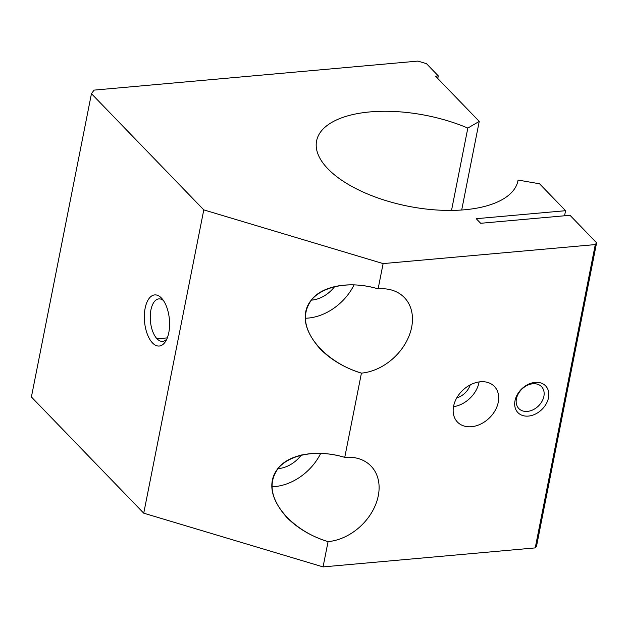 <?xml version="1.0" encoding="UTF-8"?>
<svg xmlns="http://www.w3.org/2000/svg" width="628" height="628" viewBox="0 0 628 628"><rect width="100%" height="100%" fill="white"/><g stroke="black" fill="none" stroke-linecap="round" stroke-linejoin="round"><path stroke-width="0.94" d="M94.082 90.118L417.918 61.097L426.459 63.656L438.289 75.894L437.771 78.492L438.289 75.894L435.494 76.137L479.243 121.4L461.698 210.003L479.243 121.4L467.829 128.073A102.639 46.276 11.2 0 0 316.591 140.915A102.639 46.276 11.2 0 0 408.279 206.243A102.639 46.276 11.2 0 0 517.951 180.786A102.639 46.276 11.2 0 0 518.084 180.063L517.794 181.5L518.084 180.063L539.546 183.784L565.561 210.694L476.228 218.701L480.663 223.285L569.996 215.286L596.6 242.808L536.548 546.109L596.6 242.808L595.289 244.582L383.119 263.595L378.111 288.872A48.113 36.016 -44 0 1 411.646 327.243A48.113 36.016 -44 0 1 361.43 373.126L344.748 457.372A48.113 36.016 -44 0 1 378.284 495.751A48.113 36.016 -44 0 1 328.067 541.626L323.059 566.903L535.229 547.891L595.289 244.582L535.229 547.891L536.548 546.109L535.229 547.891L323.059 566.903L328.067 541.626C293.763 531.531 267.646 502.777 272.364 480.318C276.571 457.702 310.515 446.94 344.748 457.372L361.43 373.126C327.125 363.023 301.008 334.277 305.726 311.818C309.934 289.194 343.877 278.44 378.111 288.872L383.119 263.595L203.786 209.885L143.733 513.186L323.059 566.903L143.733 513.186L203.786 209.885L91.453 93.674L31.4 396.982L143.733 513.186L31.4 396.982L91.453 93.674L94.082 90.118L91.453 93.674L203.786 209.885L383.119 263.595L595.289 244.582L596.6 242.808L569.996 215.286L480.663 223.285L476.228 218.701L565.561 210.694L564.556 215.773L565.561 210.694L539.546 183.784L518.084 180.063A102.639 46.276 -168.8 0 1 394.879 203.166A102.639 46.276 -168.8 0 1 323.161 128.968A102.639 46.276 -168.8 0 1 467.829 128.073L451.524 210.419L467.829 128.073L479.243 121.4L435.494 76.137L438.289 75.894L426.459 63.656L417.918 61.097L94.082 90.118M480.373 381.777A25.662 19.209 -44 0 1 493.043 413.742A25.662 19.209 -44 0 1 454.358 417.212A25.662 19.209 -44 0 1 480.373 381.777A25.662 19.209 136 0 0 456.76 397.901A25.662 19.209 136 0 0 457.474 422.079A25.662 19.209 136 0 0 489.275 418.052A25.662 19.209 136 0 0 494.369 386.408A25.662 19.209 136 0 0 480.373 381.777M535.095 382.389A19.248 14.405 -44 0 1 544.594 406.363A19.248 14.405 -44 0 1 515.58 408.961A19.248 14.405 -44 0 1 535.095 382.389A19.248 14.405 136 0 0 515.58 408.961A19.248 14.405 136 0 0 544.594 406.363A19.248 14.405 136 0 0 535.095 382.389L532.889 383.771A15.771 11.806 136 0 0 518.375 393.685A15.771 11.806 136 0 0 518.814 408.545A15.771 11.806 136 0 0 538.361 406.073A15.771 11.806 136 0 0 541.493 386.62A15.771 11.806 136 0 0 532.889 383.771A15.771 11.806 -44 0 1 540.677 403.419A15.771 11.806 -44 0 1 516.899 405.555A15.771 11.806 -44 0 1 532.889 383.771L535.095 382.389M161.404 298.002A25.662 12.474 84.9 0 1 164.976 342.299A25.662 12.474 84.9 0 1 144.495 321.112A25.662 12.474 84.9 0 1 161.404 298.002A25.662 12.474 -95.1 0 0 145.908 305.09A25.662 12.474 -95.1 0 0 149.291 338.453A25.662 12.474 -95.1 0 0 165.776 341.09A25.662 12.474 -95.1 0 0 161.969 298.614A25.662 12.474 -95.1 0 0 161.404 298.002L162.495 299.25L161.404 298.002M166.891 338.908A21.321 10.362 84.9 0 1 157.039 338.798A21.321 10.362 84.9 0 1 150.744 310.891A21.321 10.362 84.9 0 1 163.453 300.561A21.321 10.362 -95.1 0 0 158.837 298.897A21.321 10.362 -95.1 0 0 150.28 315.334A21.321 10.362 -95.1 0 0 157.039 338.798A21.321 10.362 -95.1 0 0 162.636 341.365A21.321 10.362 -95.1 0 0 166.891 338.908M157.039 338.798L167.315 337.88L157.039 338.798M456.776 397.877A16.038 12.003 136 0 0 470.207 384.886A16.038 12.003 -44 0 1 456.776 397.877M453.51 406.685A25.662 19.209 136 0 0 479.125 381.918A25.662 19.209 -44 0 1 453.51 406.685M354.121 284.774A48.113 36.016 -44 0 1 305.192 318.239A48.113 36.016 136 0 0 354.121 284.774M378.111 288.872C352.339 281.14 325.728 284.782 313.191 297.751C300.906 312.666 303.214 329.692 320.099 348.838C331.027 359.883 344.803 367.977 361.43 373.126A48.113 36.016 136 0 0 405.704 342.888A48.113 36.016 136 0 0 404.361 297.562A48.113 36.016 136 0 0 378.111 288.872M311.103 300.153A27.585 20.646 136 0 0 334.748 286.454A27.585 20.646 -44 0 1 311.103 300.153M320.759 453.275A48.113 36.016 -44 0 1 271.83 486.739A48.113 36.016 136 0 0 320.759 453.275M344.748 457.372C318.969 449.648 292.358 453.283 279.829 466.259C267.544 481.166 269.852 498.2 286.737 517.339C297.664 528.384 311.433 536.477 328.067 541.626A48.113 36.016 136 0 0 372.341 511.396A48.113 36.016 136 0 0 370.999 466.062A48.113 36.016 136 0 0 344.748 457.372M277.741 468.661A27.585 20.646 136 0 0 301.385 454.955A27.585 20.646 -44 0 1 277.741 468.661"/></g></svg>
